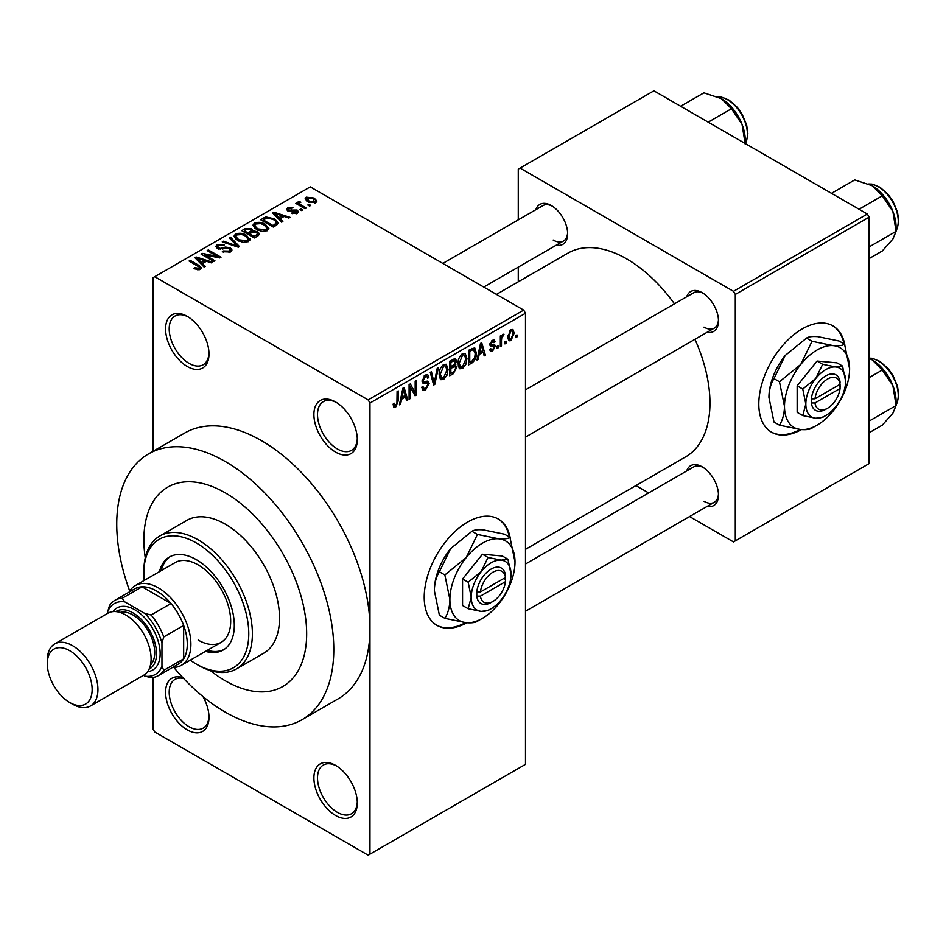 <?xml version="1.0" encoding="UTF-8"?>
<svg xmlns="http://www.w3.org/2000/svg" width="946" height="946" viewBox="0 0 946 946"><rect width="100%" height="100%" fill="white"/><g stroke="black" fill="none" stroke-linecap="round" stroke-linejoin="round"><path stroke-width="1.42" d="M335.594 452.117A30.698 17.726 60 0 1 313.895 414.525A30.698 17.726 60 0 1 335.594 401.991L335.594 401.991A30.698 17.726 60 0 1 357.292 439.583A30.698 17.726 60 0 1 335.594 452.117M336.516 402.547A28.132 16.248 -120 0 0 323.331 401.648A28.132 16.248 -120 0 0 319.015 424.186A28.132 16.248 -120 0 0 337.403 448.983A28.132 16.248 -120 0 0 351.463 450.379A28.132 16.248 -120 0 0 357.281 438.506M335.594 815.499A30.698 17.726 60 0 1 313.895 777.908A30.698 17.726 60 0 1 335.594 765.373L335.594 765.373A30.698 17.726 60 0 1 357.292 802.965A30.698 17.726 60 0 1 335.594 815.499M336.516 765.929A28.132 16.248 -120 0 0 323.331 765.03A28.132 16.248 -120 0 0 319.015 787.569A28.132 16.248 -120 0 0 337.403 812.366A28.132 16.248 -120 0 0 351.463 813.761A28.132 16.248 -120 0 0 357.281 801.889M203 696.599A30.698 17.726 60 0 1 208.995 717.34A30.698 17.726 60 0 1 187.284 729.874A30.698 17.726 60 0 1 165.692 694.872A30.698 17.726 60 0 1 182.933 677.75M183.666 678.53A28.132 16.248 -120 0 0 175.022 679.405A28.132 16.248 -120 0 0 170.718 701.944A28.132 16.248 -120 0 0 189.094 726.741A28.132 16.248 -120 0 0 203.165 728.136A28.132 16.248 -120 0 0 208.971 716.264M187.284 366.492A30.698 17.726 60 0 1 165.585 328.901A30.698 17.726 60 0 1 187.284 316.366L187.284 316.366A30.698 17.726 60 0 1 208.995 353.958A30.698 17.726 60 0 1 187.284 366.492M188.207 316.922A28.132 16.248 -120 0 0 175.022 316.023A28.132 16.248 -120 0 0 170.718 338.562A28.132 16.248 -120 0 0 189.094 363.359A28.132 16.248 -120 0 0 203.165 364.754A28.132 16.248 -120 0 0 208.971 352.882M510.261 538.203A61.384 35.44 120 0 0 498.317 519.035A61.384 35.44 120 0 0 467.62 522.074A61.384 35.44 120 0 0 427.521 576.173A61.384 35.44 120 0 0 436.922 625.365A61.384 35.44 120 0 0 466.827 622.764M509.386 537.021A61.384 35.44 120 0 0 497.951 518.834M686.69 296.784A23.023 13.291 60 0 1 702.192 292.669L702.192 292.669A23.023 13.291 60 0 1 718.475 320.86A23.023 13.291 60 0 1 707.159 332.223M703.126 293.236A20.457 11.813 -120 0 0 693.773 292.692L525.491 389.847M535.85 209.705A23.023 13.291 60 0 1 551.364 205.578L551.364 205.578A23.023 13.291 60 0 1 567.635 233.768A23.023 13.291 60 0 1 556.319 245.144M552.287 206.145A20.457 11.813 -120 0 0 542.933 205.613L442.823 263.414M686.69 470.954A23.023 13.291 60 0 1 702.192 466.839L702.192 466.839A23.023 13.291 60 0 1 718.475 495.03A23.023 13.291 60 0 1 707.159 506.406M703.126 467.407A20.457 11.813 -120 0 0 693.773 466.875L525.491 564.029M225.266 492.842A115.105 66.457 -120 0 0 167.714 487.143A115.105 66.457 -120 0 0 145.27 557.892A115.105 66.457 -120 0 1 167.714 487.143A115.105 66.457 -120 0 1 225.266 492.842A115.105 66.457 -120 0 1 300.461 594.265A115.105 66.457 -120 0 1 282.819 686.5A115.105 66.457 -120 0 0 300.461 594.265A115.105 66.457 -120 0 0 225.266 492.842M210.319 670.56A115.105 66.457 -120 0 0 225.266 680.789A115.105 66.457 -120 0 0 282.819 686.5A115.105 66.457 -120 0 1 225.266 680.789A115.105 66.457 -120 0 1 210.319 670.56M173.839 667.462A153.465 88.605 -120 0 0 225.266 712.125A153.465 88.605 -120 0 0 301.999 719.717A153.465 88.605 -120 0 0 325.519 596.749A153.465 88.605 -120 0 0 225.266 461.506A153.465 88.605 -120 0 0 148.534 453.914A153.465 88.605 -120 0 0 129.708 591.037M301.999 719.717L338.171 698.834A153.465 88.605 -120 0 0 369.957 628.582A153.465 88.605 -120 0 0 261.439 440.623A153.465 88.605 -120 0 0 184.707 433.032L148.534 453.914M525.491 549.342L685.602 456.894A117.659 67.935 -120 0 0 694.943 339.283M674.474 303.832A117.659 67.935 -120 0 0 626.784 258.944A117.659 67.935 -120 0 0 567.955 253.114L496.461 294.383M844.849 345.03A61.384 35.44 120 0 0 832.906 325.862A61.384 35.44 120 0 0 802.208 328.901A61.384 35.44 120 0 0 762.109 383A61.384 35.44 120 0 0 771.522 432.18A61.384 35.44 120 0 0 801.428 429.59M843.986 343.847A61.384 35.44 120 0 0 832.539 325.661M506.098 341.139L506.098 343.232L504.939 343.895L504.939 341.813L506.098 341.139M501.486 340.383L501.486 345.893L500.339 346.555L500.339 335.925L501.486 335.262L501.486 336.953L502.858 334.281L503.958 334.21L501.711 338.077L501.486 340.383L500.339 339.709M498.199 345.704L498.199 347.785L497.052 348.447L497.052 346.366L498.199 345.704M495.243 346.248L492.464 351.297L490.584 351.569L489.65 349.5L490.808 348.648L491.352 349.902L492.535 349.724L494.096 347.182L493.8 346.39L490.489 346.496L489.815 344.841L492.417 340.312L494.332 340.04L495.077 341.813L493.93 342.665L492.452 341.802L490.974 343.954L491.341 344.628L494.581 344.379L495.243 346.248L492.287 344.545M493.93 342.665L491.317 341.151M490.016 343.41L491.341 344.628M479.196 354.395L478.203 359.338L476.997 360.036L480.497 343.398L481.703 342.7L485.381 355.188L484.175 355.885L483.181 352.101L479.196 354.395L478.286 353.875M462.523 368.573L459.224 368.195L458.089 363.832C457.829 359.835 459.318 356.417 462.535 353.579L465.172 353.343L466.957 358.534L465.822 364.435L462.523 368.573L458.302 366.137M459.933 368.822L459.224 368.195M443.615 379.488L440.316 379.11L439.18 374.746C438.92 370.749 440.41 367.332 443.627 364.494L446.264 364.257L448.049 369.448L446.914 375.361L443.615 379.488L439.393 377.064M441.025 379.748L440.316 379.11M395.629 407.194L393.82 407.206L393.134 404.084L394.293 403.221L395.688 405.456L396.918 403.646L397.084 391.549L398.231 390.887L398.231 400.808L395.629 407.194L393.276 405.834M393.146 404.545L395.688 405.456M368.148 399.898L523.682 310.099L525.491 313.232L525.491 764.333L369.957 854.132L369.957 403.031L368.148 399.898L154.73 276.693L152.921 277.734L152.921 451.372M525.491 313.232L369.957 403.031M401.589 399.2L400.596 404.143L399.389 404.841L402.89 388.203L404.096 387.505L407.773 399.992L406.567 400.69L405.574 396.906L401.589 399.2L400.678 398.68M410.233 386.879L410.233 398.573L409.086 399.236L409.086 384.62L410.316 383.91L415.176 392.827L415.176 381.108L416.323 380.446L416.323 395.061L415.081 395.771L410.233 386.879L409.086 386.205M422.082 380.73L423.595 381.605L427.403 381.132L429.141 383.603L425.558 389.918L422.957 390.26L421.75 387.186L422.897 386.323L423.725 388.368L425.665 388.156L427.994 384.301L427.474 383L422.992 383.201L422.082 380.931L425.357 375.042L427.758 374.711L428.822 377.407L427.663 378.258L426.977 376.473L425.393 376.733L423.229 380.316L423.678 381.652L422.082 380.741M427.403 381.132L428.266 381.344M438.412 367.687L434.793 384.395L433.67 385.046L430.253 372.393L431.447 371.707L434.167 383.059L437.206 368.384L438.412 367.687M454.423 364.293L456.764 367.415L453.264 373.729L449.705 375.787L449.705 361.171L455.499 358.688L456.445 360.958L455.192 364.742L455.854 364.884M476.335 353.024C476.642 357.009 475.188 360.308 471.983 362.933L468.613 364.872L468.613 350.257L474.703 347.797L476.335 353.024L475.129 352.326M514.151 333.158L510.946 340.619L509.007 340.808L507.742 336.965L510.946 329.61L512.909 329.433L514.151 333.158L512.886 332.424M516.942 334.884L516.942 336.965L515.795 337.627L515.795 335.546L516.942 334.884M152.921 677.502L152.921 728.834L154.73 731.968L368.148 855.172L369.957 854.132M310.761 205.4L309.614 206.062L307.805 205.022L308.952 204.36L310.761 205.4M302.874 209.953L301.727 210.615L299.917 209.574L301.065 208.912L302.874 209.953M282.866 221.506L281.66 222.204L272.507 212.874L273.713 212.176L290.044 217.355L288.837 218.053L284.06 216.445L280.087 218.751L282.866 221.506M268.723 229.299L268.723 227.631L267.363 230.647L262.066 231.415L256.591 229.559L252.842 225.314L254.379 223.15C258.353 221.802 262.007 222.204 265.318 224.344L268.889 228.506M249.815 240.213L249.815 238.546L248.455 241.561L243.157 242.33L237.683 240.473L233.934 236.228L235.471 234.064C239.444 232.716 243.098 233.118 246.409 235.258L249.981 239.421M230.398 251.991L222.31 251.719L223.291 250.962L229.015 251.08L230.138 249.709L229.18 248.479L217.391 248.502L215.771 246.445L217.202 244.612L224.45 244.789L223.457 245.558L218.715 245.44L217.675 246.681L218.585 247.864L220.241 248.396L225.55 247.072L230.316 247.805L231.983 249.981L230.398 251.991M205.27 266.311L204.052 267.009L194.9 257.679L196.106 256.981L212.448 262.16L211.242 262.858L206.465 261.25L202.479 263.556L205.27 266.311M523.682 310.099L310.276 186.882L154.73 276.693M197.761 269.799L194.025 268.428L195.018 267.671L199.038 268.38L199.322 267.115L189.094 261.025L190.241 260.363L198.837 265.318L201.486 267.943L200.457 269.267L197.761 269.799M199.038 269.776L199.322 267.115M214.908 260.741L213.761 261.403L201.096 254.096L202.326 253.386L217.332 256.449L207.186 250.584L208.333 249.921L220.997 257.229L219.756 257.939L204.774 254.888L214.908 260.741M239.468 246.563L238.333 247.213L222.263 241.869L223.457 241.183L237.351 246.078L229.216 237.86L230.422 237.162L239.468 246.563M257.939 235.897L254.368 237.954L241.715 230.647L245.286 228.589L251.636 228.589L253.043 230.848L257.726 231.735L259.606 234.017L257.939 235.897M253.102 230.469L253.043 232.007M276.646 225.089L273.276 227.04L260.623 219.732L265.897 216.953L274.6 218.881L278.408 223.008L276.646 225.089M297.292 213.37L291.534 213.276L292.515 212.519L296.063 212.554L296.181 210.84L287.738 210.899L286.532 209.338L287.714 207.884L293.012 207.872L289.062 208.628L288.707 210.13L297.103 210.036L298.51 211.809L297.292 213.37M296.063 213.879L296.181 210.84M288.258 211.159L288.258 209.527L288.707 211.313M306.161 208.061L305.014 208.723L295.802 203.402L296.949 202.74L298.428 203.591L298.156 201.853L299.752 201.51L300.733 202.456L299.74 202.834L299.728 204.088L306.161 208.061M297.789 202.409L298.156 203.236M299.752 201.51L299.728 205.672M315.775 202.692L307.805 201.794L305.097 198.79L306.244 197.182L314.119 198.033L316.934 201.084L315.775 202.692M867.328 214.033L869.138 217.166L735.29 294.443L733.481 291.309L867.328 214.033L653.911 90.828L518.266 169.133L518.266 219.862M518.266 267.115L518.266 281.802M735.29 294.443L735.29 540.875L733.481 541.916L689.563 516.563M648.637 492.925L635.913 485.582M735.29 540.875L869.138 463.599L869.138 217.166M733.481 291.309L520.075 168.092M771.156 431.967A61.384 35.44 120 0 0 800.15 429.472M704.001 327.127A20.457 11.813 -120 0 0 714.242 328.144A20.457 11.813 -120 0 0 718.452 319.772M553.174 240.036A20.457 11.813 -120 0 0 563.402 241.053A20.457 11.813 -120 0 0 567.612 232.681M704.001 501.297A20.457 11.813 -120 0 0 714.242 502.314A20.457 11.813 -120 0 0 718.452 493.942M436.567 625.152A61.384 35.44 120 0 0 465.55 622.657M195.018 268.948L195.018 267.671M190.241 261.687L190.241 260.363M196.106 258.908L196.106 256.981M202.479 265.4L202.479 263.556M198.778 259.724L201.38 262.468L204.584 260.623L196.91 258.033L198.778 259.724L198.778 261.628M201.38 264.289L201.38 262.468M196.91 259.724L196.91 258.033M204.584 262.338L204.584 260.623M202.326 254.805L202.326 253.386M217.332 257.442L217.332 256.449M208.333 251.246L208.333 249.921M204.774 256.224L204.774 254.888M223.291 252.204L223.291 250.962M229.015 252.594L229.015 251.08M217.202 248.384L217.202 244.612M218.585 249.035L218.585 247.864M220.241 249.354L220.241 248.396M225.55 248.278L225.55 247.072M230.316 252.038L230.316 247.805M223.457 242.271L223.457 241.183M237.351 246.882L237.351 246.078M230.422 239.09L230.422 237.162M235.471 238.936L235.471 234.064M246.409 236.666L246.409 235.258M236.961 234.915L235.791 236.547L238.853 239.823L246.965 240.71L248.1 239.09L245.215 235.897L241.869 234.537L236.961 234.915M238.853 241.088L238.853 239.823M246.965 242.176L246.965 240.71M245.286 230.292L245.286 228.589M251.636 232.704L251.636 228.589M257.513 236.145L257.726 231.735M244.34 232.172L244.34 230.836L248.124 233.023L251.601 230.434L251.601 232.716M248.124 234.348L248.124 233.023M251.364 232.858L250.69 229.381L246.338 229.677L244.34 230.836M249.602 233.875L254.036 236.441L257.513 234.253L256.579 232.397L251.873 232.562L249.602 233.875L249.602 235.211M254.036 237.765L254.036 236.441M256.484 236.737L256.484 235.034M254.379 228.021L254.379 223.15M265.318 225.751L265.318 224.344M255.869 223.989L254.699 225.633L257.761 228.908L265.873 229.795L267.009 228.175L264.123 224.982L260.777 223.611L255.869 223.989M257.761 230.162L257.761 228.908M265.873 231.262L265.873 229.795M265.897 218.42L265.897 216.953M274.6 220.288L274.6 218.881M263.248 219.921L272.945 225.526L275.014 224.332L276.066 221.589L273.441 219.543L267.174 217.947L263.248 219.921L263.248 221.246M272.945 226.851L272.945 225.526M276.528 225.16L276.066 221.589M275.014 226.035L275.014 224.332M273.713 214.103L273.713 212.176M280.087 220.595L280.087 218.751M276.386 214.919L278.987 217.663L282.192 215.818L274.517 213.228L276.386 214.919L276.386 216.823M278.987 219.484L278.987 217.663M274.517 214.919L274.517 213.228M282.192 217.521L282.192 215.818M292.515 213.654L292.515 212.519M287.714 210.887L287.714 207.884M289.843 211.526L289.843 210.355M297.103 213.477L297.103 210.036M301.065 210.237L301.065 208.912M296.949 204.064L296.949 202.74M298.428 204.915L298.428 203.591M301.384 206.63L301.384 205.306M308.952 205.684L308.952 204.36M306.244 200.718L306.244 197.182M314.119 199.452L314.119 198.033M314.498 203.189L313.067 198.755L307.533 197.962L306.894 201.214M307.533 197.962L308.952 201.12L314.498 201.912L315.124 200.978L315.124 203M308.952 202.385L308.952 201.12M399.65 403.599L400.596 404.143M406.141 399.058L407.773 399.992M404.096 396.043L405.574 396.906M403.055 392.389L401.979 397.273L405.184 395.416L403.575 389.326L403.055 392.389L402.121 391.857M401.092 396.752L401.979 397.273M402.748 388.841L403.575 389.326M409.086 397.911L410.233 398.573M412.704 391.408L415.176 392.827M413.958 393.69L416.323 395.061M421.774 387.73L425.558 389.918M425.05 375.231L428.822 377.407M424.104 375.988L425.393 376.733M422.188 379.724L423.229 380.316M425.499 381.498L429.141 383.603M433.256 383.508L434.793 384.395M432.937 382.35L434.167 383.059M446.831 368.739L448.049 369.448M446.015 374.841L446.914 375.361M443.627 366.197L440.328 374.108L441.664 377.951L443.603 377.785L446.902 370.063L445.613 366.055L442.361 365.463M439.216 373.469L440.328 374.108M453.252 359.113L456.445 360.958M453.087 365.286L456.764 367.415M450.852 362.212L450.852 366.587L454.222 364.494L455.286 361.857L454.778 360.461L450.852 362.212L449.705 361.549M449.705 365.925L450.852 366.587M450.852 368.29L450.852 373.422L454.482 371.139L455.617 368.089L455.014 366.504L450.852 368.29L449.705 367.627M449.705 372.759L450.852 373.422M451.644 366.126L453.122 366.977M465.739 357.825L466.957 358.534M464.924 363.914L465.822 364.435M462.535 355.282L459.236 363.193L460.572 367.036L462.511 366.871L465.81 359.149L464.521 355.128L461.27 354.549M458.124 362.555L459.236 363.193M470.505 362.07L471.983 362.933M469.76 351.297L469.76 362.507L471.829 361.301L474.726 357.505L475.188 353.662L473.438 349.464L469.76 351.297L468.613 350.635M468.613 361.833L469.76 362.507M470.316 349.275L471.794 350.126M471.711 348.471L473.993 349.606L471.865 348.376M477.257 358.794L478.203 359.338M483.737 354.253L485.381 355.188M481.691 351.238L483.181 352.101M480.651 347.584L479.587 352.468L482.791 350.611L481.183 344.521L480.651 347.584L479.728 347.052M478.688 351.947L479.587 352.468M480.355 344.037L481.183 344.521M489.673 349.689L492.464 351.297M489.862 344.119L493.8 346.39M492.452 340.288L495.077 341.813M497.052 347.123L498.199 347.785M500.339 345.231L501.486 345.893M500.339 336.291L501.486 336.953M502.16 335.073L503.627 335.925M501.888 335.688L502.799 336.208M500.339 337.296L501.711 338.077M504.939 342.57L506.098 343.232M507.884 338.857L510.946 340.619M510.911 331.147L508.889 336.291L509.776 339.188L510.97 339.082L513.004 333.926L512.129 331.053L509.823 330.521M507.789 335.664L508.889 336.291M515.795 336.303L516.942 336.965M205.519 651.38A53.709 31.017 -120 0 0 223.185 650.044A53.709 31.017 -120 0 0 231.415 607.001A53.709 31.017 -120 0 0 196.33 559.665A53.709 31.017 -120 0 0 169.476 557.005A53.709 31.017 -120 0 0 159.472 571.632M207.328 650.34A53.709 31.017 -120 0 0 224.072 649.488M190.264 660.178A74.178 42.83 -120 0 0 196.33 664.092A74.178 42.83 -120 0 0 248.774 633.808A74.178 42.83 -120 0 0 196.33 542.957A74.178 42.83 -120 0 0 143.875 573.241A74.178 42.83 -120 0 0 144.23 580.442M198.14 665.133L196.33 664.092L198.14 665.133A76.732 44.296 60 0 0 236.5 668.928L263.638 653.272A76.732 44.296 -120 0 0 275.392 591.782A76.732 44.296 -120 0 0 225.266 524.167A76.732 44.296 -120 0 0 186.906 520.359L159.768 536.027A76.732 44.296 60 0 1 198.14 539.823A76.732 44.296 60 0 1 248.266 607.45A76.732 44.296 60 0 1 236.5 668.928M143.875 573.241L143.875 571.148A76.732 44.296 60 0 1 159.768 536.027M129.046 592.161A46.035 26.583 60 0 1 135.325 585.574L175.116 562.61A46.035 26.583 60 0 1 198.14 564.892A46.035 26.583 60 0 1 228.211 605.464A46.035 26.583 60 0 1 221.163 642.346A46.035 26.583 60 0 1 198.14 640.075M170.398 556.508A53.709 31.017 -120 0 0 161.281 570.592M859.039 209.255L882.299 195.834L892.882 211.466A33.76 19.488 -120 0 1 896.075 227.087L896.075 231.356L892.882 239.019L882.299 250.962L869.138 258.565M869.138 246.906L896.075 231.356L892.882 211.466A33.76 19.488 -120 0 0 872.212 185.747L882.299 195.834M831.475 193.339L854.735 179.917L872.212 185.747M135.325 585.574A46.035 26.583 60 0 1 170.812 597.919A46.035 26.583 60 0 1 190.903 644.25A46.035 26.583 60 0 1 181.372 665.322A46.035 26.583 60 0 1 172.527 667.474M143.52 675.361L144.904 676.165A40.926 23.626 -120 0 0 161.967 666.315L163.776 670.347A43.481 25.104 60 0 1 158.384 675.633L178.286 664.151A43.481 25.104 -120 0 0 183.666 658.865A43.481 25.104 -120 0 0 187.284 644.25A43.481 25.104 -120 0 0 183.666 625.448A43.481 25.104 -120 0 0 171.013 603.524L142.066 586.816A43.481 25.104 -120 0 0 134.805 588.838L114.904 600.32A43.481 25.104 60 0 1 122.176 598.298L124.766 601.881A40.926 23.626 -120 0 0 107.702 611.731L107.702 613.339M163.776 670.347L183.666 658.865L183.666 625.448L163.776 636.942L161.967 643.055A40.926 23.626 -120 0 0 144.904 613.516L151.112 615.006L171.013 603.524A43.481 25.104 -120 0 0 142.066 586.816L122.176 598.298M107.702 611.731L109.511 605.606A43.481 25.104 60 0 1 114.904 600.32M158.384 675.633A43.481 25.104 60 0 1 151.112 677.655L144.904 676.165M161.967 666.315L161.967 643.055M144.904 613.516L124.766 601.881M151.112 615.006A43.481 25.104 60 0 1 163.776 636.942M72.617 704.179L69.732 702.511A31.715 18.317 -120 0 0 92.152 689.563A31.715 18.317 -120 0 0 69.732 650.718A31.715 18.317 -120 0 0 47.3 663.666A31.715 18.317 -120 0 0 69.732 702.511L72.617 704.179A35.806 20.67 60 0 0 90.52 705.953A35.806 20.67 60 0 0 96.019 677.265A35.806 20.67 60 0 0 72.617 645.704A35.806 20.67 60 0 0 54.714 643.93A35.806 20.67 60 0 0 47.3 660.332L47.3 663.666M149.078 669.177A33.252 19.192 -120 0 0 154.896 642.736A33.252 19.192 -120 0 0 133.031 612.925A33.252 19.192 -120 0 0 115.85 611.613M112.988 611.624A35.806 20.67 60 0 1 134.84 609.792A35.806 20.67 60 0 1 159.271 645.479A35.806 20.67 60 0 1 147.635 671.636M120.107 612.476A30.698 17.726 60 0 1 133.031 615.006A30.698 17.726 60 0 1 152.412 639.981A30.698 17.726 60 0 1 150.473 665.05M54.714 643.93L107.891 613.233A35.806 20.67 60 0 1 125.794 615.006A35.806 20.67 60 0 1 149.184 646.567A35.806 20.67 60 0 1 143.697 675.255L90.52 705.953M869.138 432.736L882.299 425.132L892.882 413.201L896.075 405.527L869.138 421.088M892.882 385.637L896.075 405.527L896.075 401.258A33.76 19.488 -120 0 0 892.882 385.637A33.76 19.488 -120 0 0 872.212 359.918L882.299 370.004L892.882 385.637M869.138 377.608L882.299 370.004M869.138 358.345L872.212 359.918M708.211 122.176L731.459 108.743L742.042 124.375A33.76 19.488 -120 0 1 745.235 140.008L745.235 143.556M680.647 106.259L703.895 92.838L721.372 98.656A33.76 19.488 -120 0 1 742.042 124.375L745.235 144.265M721.372 98.656L731.459 108.743M505.471 577.498L480.414 591.96L476.772 591.971L476.772 596.146A20.457 11.813 120 0 0 491.128 602.484L492.937 601.431A17.903 10.335 120 0 0 505.471 581.672L505.471 577.498A17.903 10.335 120 0 0 492.937 572.2A17.903 10.335 120 0 0 480.414 591.96M505.483 575.393A20.457 11.813 120 0 0 491.128 569.066A20.457 11.813 120 0 0 476.772 591.971L476.666 592.042M511.029 574.281A28.132 16.248 120 0 0 501.084 560.138A28.132 16.248 120 0 0 481.183 571.62A28.132 16.248 120 0 0 471.238 597.257A28.132 16.248 120 0 0 481.183 611.412A28.132 16.248 120 0 0 501.084 599.918A28.132 16.248 120 0 0 511.029 574.281L507.955 559.252L501.084 560.138L488.053 557.466L481.183 571.62L468.164 582.216L471.238 597.257L468.164 608.739L481.183 611.412L488.053 610.525L489.969 609.378M468.164 608.739L462.559 605.511L462.559 578.987L482.448 554.238L502.35 556.012L507.955 559.252M488.053 557.466L482.448 554.238M468.164 582.216L462.559 578.987M477.411 534.443L466.177 557.608A46.035 26.583 120 0 0 449.894 599.551A46.035 26.583 120 0 0 466.177 622.716A46.035 26.583 120 0 0 498.731 603.915A46.035 26.583 120 0 0 515.002 561.959A46.035 26.583 120 0 0 498.731 538.806A46.035 26.583 120 0 0 466.177 557.608L444.857 574.943L439.382 571.774L450.615 548.621L471.936 531.285C473.851 529.914 477.6 529.429 483.17 529.831L504.49 534.194L509.965 537.352C508.049 538.723 504.301 539.208 498.731 538.806L477.411 534.443L471.936 531.285M444.857 574.943L449.894 599.551C449.693 607.107 448.014 613.375 444.857 618.353L466.177 622.716C471.699 623.107 475.448 622.634 477.411 621.262L480.556 619.382M444.857 618.353L439.382 615.184L434.344 590.576C434.545 583.02 436.224 576.753 439.382 571.774M515.002 561.959L509.965 537.352M450.615 548.621A46.035 26.583 120 0 0 434.344 590.576M476.772 596.146L480.414 596.134L505.471 581.672M480.414 596.134A17.903 10.335 120 0 0 492.937 601.431M503.792 578.467L505.602 579.508M840.06 384.313L815.003 398.786L811.254 398.857L811.372 402.972A20.457 11.813 120 0 0 825.728 409.299L827.537 408.258A17.903 10.335 120 0 0 840.06 388.499L840.06 384.313A17.903 10.335 120 0 0 827.537 379.027A17.903 10.335 120 0 0 815.003 398.786M840.083 382.219A20.457 11.813 120 0 0 825.728 375.893A20.457 11.813 120 0 0 811.372 398.798L811.254 398.857M845.618 381.108A28.132 16.248 120 0 0 835.673 366.953A28.132 16.248 120 0 0 815.783 378.447A28.132 16.248 120 0 0 805.826 404.084A28.132 16.248 120 0 0 815.783 418.238A28.132 16.248 120 0 0 835.673 406.745A28.132 16.248 120 0 0 845.618 381.108L842.543 366.067L835.673 366.953L822.653 364.293L815.783 378.447L802.752 389.043L805.826 404.084L802.752 415.566L815.783 418.238L822.653 417.352L824.569 416.205M802.752 415.566L797.147 412.338L797.147 385.802L817.048 361.053L836.938 362.838L842.543 366.067M822.653 364.293L817.048 361.053M802.752 389.043L797.147 385.802M812.011 341.27L800.765 364.423A46.035 26.583 120 0 0 784.494 406.378A46.035 26.583 120 0 0 800.765 429.543A46.035 26.583 120 0 0 833.32 410.741A46.035 26.583 120 0 0 849.603 368.786A46.035 26.583 120 0 0 833.32 345.633A46.035 26.583 120 0 0 800.765 364.423L779.457 381.77L773.97 378.601L785.215 355.448L806.524 338.1C808.452 336.741 812.188 336.256 817.77 336.646L839.078 341.009L844.565 344.178C842.638 345.538 838.901 346.023 833.32 345.633L812.011 341.27L806.524 338.1M779.457 381.77L784.494 406.378C784.293 413.934 782.614 420.201 779.457 425.18L800.765 429.543C806.288 429.933 810.036 429.449 812.011 428.089L815.145 426.208M779.457 425.18L773.97 422.011L768.932 397.403C769.133 389.847 770.813 383.579 773.97 378.601M849.603 368.786L844.565 344.178M785.215 355.448A46.035 26.583 120 0 0 768.932 397.403M811.372 402.972L815.003 402.961L840.06 388.499M815.003 402.961A17.903 10.335 120 0 0 827.537 408.258M838.381 385.282L840.19 386.335M198.837 266.713L198.837 265.318M222.901 249.046L222.901 247.84M234.904 246.066L234.904 245.18M250.276 233.485L250.276 231.77M263.839 219.578L263.839 217.864M291.675 211.348L291.675 209.894M397.084 400.146L398.231 400.808M422.093 381.439L425.132 383.189M432.369 380.245L433.706 381.013M451.786 372.878L453.264 373.729M451.372 360.201L452.85 361.065M489.815 344.817L492.665 346.461M896.075 230.434A28.132 16.248 -120 0 0 898.251 221.246A28.132 16.248 -120 0 0 868.936 184.08M896.075 404.604A28.132 16.248 -120 0 0 898.251 395.416A28.132 16.248 -120 0 0 869.138 358.25M745.235 143.343A28.132 16.248 -120 0 0 747.411 134.155A28.132 16.248 -120 0 0 718.097 97M199.559 267.647L199.559 269.657M230.138 249.709L230.138 252.133M217.675 246.681L217.675 248.656M235.791 236.547L235.791 239.208M248.1 239.09L248.1 241.75M254.699 225.633L254.699 228.293M267.009 228.175L267.009 230.836M296.808 211.656L296.808 213.619M299.362 203.414L299.362 205.459M423.725 388.368L421.75 387.233M427.474 383L425.073 381.616M426.977 376.473L424.943 375.302M445.613 366.055L443.284 364.707M441.664 377.951L439.311 376.603M454.778 360.461L452.85 359.35M455.014 366.504L452.992 365.345M464.521 355.128L462.192 353.792M460.572 367.036L458.219 365.676M491.352 349.902L490.099 349.169M493.481 341.636L491.837 340.69M512.129 331.053L510.343 330.024M509.776 339.188L507.777 338.029M896.075 230.647L897.423 228.045L898.7 220.619L897.494 212.058L892.929 201.214L888.259 194.58L879.969 187.213L872.046 184.103L868.735 183.997M525.491 437.111L714.242 328.144M714.242 502.314L525.491 611.282M563.402 241.053L483.749 287.04M181.372 665.322L221.163 642.346M869.138 358.144L872.046 358.274L879.969 361.396L888.259 368.751L892.929 375.396L897.494 386.228L898.7 394.789L897.411 402.239L896.075 404.817M745.247 143.556L746.583 140.966L747.86 133.528L746.654 124.978L742.09 114.135L737.431 107.489L729.13 100.134L721.219 97.012L717.896 96.906"/></g></svg>
